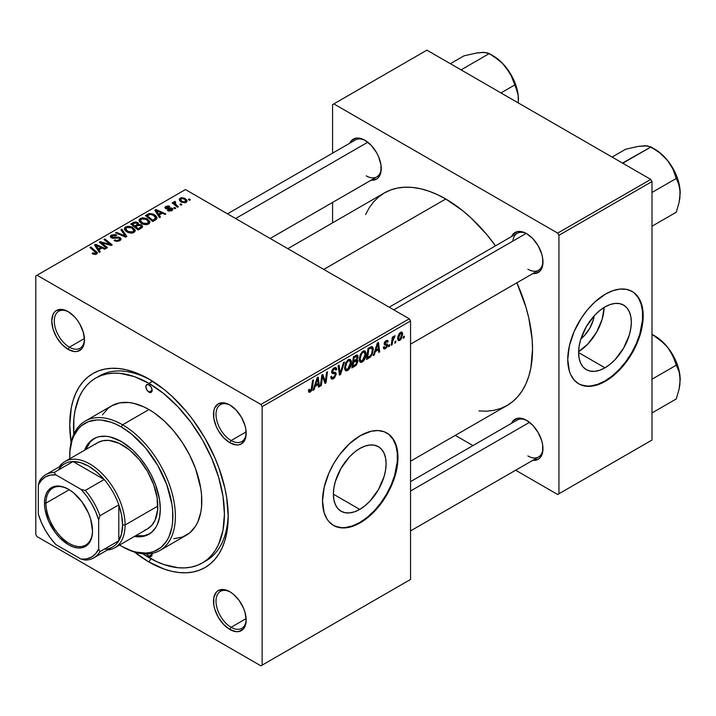 <?xml version="1.0" encoding="UTF-8"?>
<svg xmlns="http://www.w3.org/2000/svg" width="716" height="716" viewBox="0 0 716 716"><rect width="100%" height="100%" fill="white"/><g stroke="black" fill="none" stroke-linecap="round" stroke-linejoin="round"><path stroke-width="1.07" d="M359.745 509.398L333.387 494.174L333.889 487.945L335.392 481.367L341.102 468.201L349.659 456.665L354.599 452.073L359.745 448.52A37.277 21.525 -60 0 1 378.379 446.677A37.277 21.525 -60 0 1 384.098 476.543A37.277 21.525 -60 0 1 359.745 509.398L354.599 511.779L349.659 512.898L345.103 512.719L341.102 511.242L337.827 508.521L335.392 504.664L333.889 499.822L333.387 494.174L359.745 509.398A37.277 21.525 -60 0 1 341.102 511.242A37.277 21.525 -60 0 1 335.392 481.367A37.277 21.525 -60 0 1 359.745 448.52L364.883 446.14L369.832 445.012L374.387 445.2L378.379 446.677L381.664 449.397L384.098 453.255L385.593 458.097L386.103 463.744L385.593 469.973L384.098 476.543L378.379 489.717L369.832 501.254L364.883 505.836L359.745 509.398M333.316 525.302A53.351 30.806 120 0 0 359.745 522.519L360.246 522.814A53.351 30.806 -60 0 1 333.567 525.455A53.351 30.806 -60 0 1 325.395 482.7A53.351 30.806 -60 0 1 360.246 435.686L371.201 431.238L378.03 430.558L384.179 431.757L389.406 434.773L393.523 439.508L397.246 449.388L397.792 461.838L396.351 471.047L393.523 480.57L386.926 494.649L378.03 507.402L371.201 514.616L360.246 522.814L352.89 526.224L345.81 527.826L339.286 527.567L333.567 525.455L328.877 521.561L326.979 518.993L324.142 512.737L322.522 501.03L324.142 487.444L328.877 473.16L333.567 463.843L339.286 455.125L349.292 443.884L360.246 435.686A53.351 30.806 -60 0 1 386.926 433.046A53.351 30.806 -60 0 1 395.098 475.8A53.351 30.806 -60 0 1 360.246 522.814L359.745 522.519A53.351 30.806 120 0 0 394.534 475.737A53.351 30.806 120 0 0 386.667 432.903M230.48 592.096A21.337 12.324 -120 0 0 216.008 601.512A21.337 12.324 -120 0 0 231.098 627.288L229.836 629.471A23.118 13.344 60 0 1 213.493 601.154A23.118 13.344 60 0 1 229.836 591.711L223.58 589.537L218.282 590.566L216.25 592.257L213.807 597.654L213.807 605.011L214.737 609.092L218.282 617.264L223.58 624.415L229.836 629.471L236.092 631.646L238.92 631.53L243.431 628.925L244.944 626.536L246.188 620.029L244.944 612.082L243.431 607.947L238.92 600.133L233.031 593.913L229.836 591.711A23.118 13.344 60 0 1 246.188 620.029A23.118 13.344 60 0 1 229.836 629.471L231.098 627.288A21.337 12.324 60 0 1 217.154 608.484A21.337 12.324 60 0 1 220.43 591.38A21.337 12.324 60 0 1 230.48 592.096M68.763 311.988A21.337 12.324 -120 0 0 54.291 321.403A21.337 12.324 -120 0 0 69.38 347.179L68.118 349.363A23.118 13.344 60 0 1 51.767 321.045A23.118 13.344 60 0 1 68.118 311.603L61.862 309.428L56.555 310.458L54.523 312.149L53.011 314.539L51.767 321.045L53.011 328.984L56.555 337.155L61.862 344.306L68.118 349.363L74.374 351.538L77.203 351.422L81.713 348.817L83.226 346.428L84.47 339.921L83.226 331.973L79.682 323.811L77.203 320.034L74.374 316.651L68.118 311.603A23.118 13.344 60 0 1 84.47 339.921A23.118 13.344 60 0 1 68.118 349.363L69.38 347.179A21.337 12.324 60 0 1 55.436 328.375A21.337 12.324 60 0 1 58.703 311.272A21.337 12.324 60 0 1 68.763 311.988M230.48 405.354A21.337 12.324 -120 0 0 216.008 414.77A21.337 12.324 -120 0 0 231.098 440.546L229.836 442.73A23.118 13.344 60 0 1 213.493 414.412A23.118 13.344 60 0 1 229.836 404.97L223.58 402.795L218.282 403.824L214.737 407.905L213.807 410.912L213.807 418.278L216.25 426.494L218.282 430.522L223.58 437.682L229.836 442.73L236.092 444.905L238.92 444.788L241.399 443.875L244.944 439.794L245.874 436.787L245.874 429.421L244.944 425.349L241.399 417.177L236.092 410.026L229.836 404.97A23.118 13.344 60 0 1 246.188 433.287A23.118 13.344 60 0 1 229.836 442.73L231.098 440.546A21.337 12.324 60 0 1 217.154 421.742A21.337 12.324 60 0 1 220.43 404.638A21.337 12.324 60 0 1 230.48 405.354M84.425 338.498L69.38 347.179L84.425 338.498M246.143 618.606L231.098 627.288L246.143 618.606M246.143 431.864L231.098 440.546L246.143 431.864M389.209 307.2L517.212 233.3A21.337 12.324 60 0 1 527.262 234.016A21.337 12.324 -120 0 0 512.889 241.077M511.501 236.593A23.118 13.344 60 0 1 526.618 233.631L523.432 232.145L517.534 231.563L513.023 234.168L511.501 236.593M349.784 143.218A23.118 13.344 60 0 1 364.9 140.255L358.644 138.081L355.816 138.197L351.305 140.801L349.784 143.218M511.501 423.326A23.118 13.344 60 0 1 526.618 420.364L520.362 418.189L517.534 418.305L513.023 420.91L511.501 423.326M95.631 378.129A106.702 61.603 60 0 1 148.982 383.409L152.669 381.279L148.982 383.409L134.259 376.589L120.109 373.367L113.414 373.161L107.06 373.895L101.108 375.551L95.622 378.129L90.655 381.592L86.242 385.915L82.438 391.043L79.27 396.95L74.974 410.814L73.891 418.645L73.784 434.254A106.702 61.603 60 0 1 95.631 378.129L99.399 375.945A106.702 61.603 60 0 1 150.888 380.187A106.702 61.603 -120 0 0 97.546 377.09M148.982 562.015A112.045 64.691 60 0 1 134.429 552.063L148.982 562.015L164.438 569.184L171.974 571.359L179.295 572.558L186.33 572.782L192.998 572.012L199.236 570.267L205 567.564L210.218 563.931L214.854 559.393L218.845 553.996L222.175 547.803L224.797 540.866L226.686 533.241L228.207 516.272L226.686 497.548L224.797 487.748L218.845 467.754L214.854 457.739L205 438.192L192.998 419.88L186.33 411.414L171.974 396.27L164.438 389.737L148.982 379.05L133.525 371.89L125.98 369.716L118.659 368.516L111.633 368.293L104.966 369.062L98.719 370.798L92.955 373.501L87.737 377.144L83.11 381.682L79.109 387.07L75.789 393.272L73.166 400.208L71.278 407.825L69.756 424.794L71.099 442.381A112.045 64.691 60 0 1 148.982 379.05L148.982 379.05A112.045 64.691 60 0 1 228.207 516.272A112.045 64.691 60 0 1 148.982 562.015L150.879 558.731L148.982 562.015M287.841 248.667L384.403 192.917A122.713 70.848 -120 0 1 445.764 198.994L462.688 210.692L470.949 217.852L486.665 234.445L495.508 245.821A122.713 70.848 -120 0 0 445.764 198.994L323.775 269.422L445.764 198.994L437.252 194.564L428.83 191.145L420.569 188.764L412.55 187.449L404.853 187.216L397.55 188.048L390.712 189.955L384.403 192.917L378.683 196.9L373.609 201.876L369.232 207.774L365.599 214.567M478.968 410.93L486.665 411.172L493.968 410.331L500.806 408.424L507.116 405.462A122.713 70.848 -120 0 0 516.854 282.784L525.929 307.128L528.793 318.047L532.113 339.223L532.534 349.292L530.86 367.872L528.793 376.213L525.929 383.821L522.286 390.605L517.91 396.512L512.835 401.479L507.116 405.462L410.545 461.211M410.545 481.617L517.212 420.032A21.337 12.324 60 0 1 527.262 420.748M227.491 213.824L355.485 139.924A21.337 12.324 60 0 1 365.545 140.64M594.217 315.801A23.619 13.64 -60 0 1 580.9 338.856L584.193 335.822L589.608 328.519L593.233 320.168L594.217 315.801M578.618 351.645A37.277 21.525 120 0 0 604.152 307.433L602.156 319.282L596.437 332.457L587.89 343.993L578.618 351.645M604.966 367.818L578.609 352.603L579.11 346.365L580.613 339.796L586.323 326.621L594.88 315.085L599.82 310.502L604.966 306.94A37.277 21.525 -60 0 1 623.6 305.097A37.277 21.525 -60 0 1 629.319 334.972A37.277 21.525 -60 0 1 604.966 367.818L599.82 370.199L594.88 371.327L590.324 371.139L586.323 369.662L583.048 366.941L580.613 363.084L579.11 358.242L578.609 352.594L604.966 367.818A37.277 21.525 -60 0 1 586.323 369.662A37.277 21.525 -60 0 1 580.613 339.796A37.277 21.525 -60 0 1 604.966 306.94L610.104 304.56L615.053 303.441L619.608 303.62L623.6 305.097L626.885 307.817L629.319 311.675L630.814 316.517L631.324 322.164L630.814 328.393L629.319 334.972L623.6 348.137L615.053 359.674L610.104 364.265L604.966 367.818M578.546 383.731A53.351 30.806 120 0 0 604.966 380.948L605.467 381.234A53.351 30.806 -60 0 1 578.797 383.874A53.351 30.806 -60 0 1 570.616 341.12A53.351 30.806 -60 0 1 605.467 294.106L612.824 290.696L619.904 289.085L626.428 289.345L632.147 291.466L634.636 293.202L638.744 297.928L642.467 307.808L643.013 320.267L641.572 329.476L638.744 338.999L632.147 353.069L626.428 361.795L616.422 373.036L609.164 378.889L601.771 383.158L591.031 386.255L584.507 385.996L578.788 383.874L574.098 379.981L570.616 374.468L569.363 371.156L567.743 359.45L569.363 345.873L574.098 331.58L581.535 317.815L587.684 309.518L594.513 302.304L605.467 294.106A53.351 30.806 -60 0 1 632.147 291.466A53.351 30.806 -60 0 1 640.319 334.22A53.351 30.806 -60 0 1 605.467 381.234L604.966 380.948A53.351 30.806 120 0 0 639.755 334.157A53.351 30.806 120 0 0 631.888 291.322M35.8 275.955L35.8 534.431L35.8 275.955L185.444 189.561L409.292 318.79L260.901 404.468L37.062 275.23L260.901 404.468L262.154 406.643L262.154 665.119L410.545 579.441L410.545 320.974L262.154 406.643L262.154 665.119L260.901 665.844L37.062 536.606L35.8 534.431L37.062 536.606L260.901 665.844L410.545 579.441L260.901 665.844L410.545 579.441L410.545 320.974L409.292 318.79L410.545 320.974L262.154 406.643L260.901 404.468L409.292 318.79L185.444 189.561L35.8 275.955M366.082 353.946L364.596 359.477L363.11 361.41L361.24 362.43L359.951 361.956L359.262 360.166L360.264 354.545L363.388 350.992L364.927 350.938L365.93 352.433L366.082 353.946L365.008 350.983L363.039 351.171L360.425 354.214L359.217 359.414L360.354 362.278L362.242 362.063L359.28 360.354L362.242 362.063C364.811 359.871 366.091 357.159 366.082 353.946L365.07 353.364L366.082 353.946M375.345 351.592L374.262 354.984L373.278 355.557L377.359 343.036L378.478 342.391L379.686 351.86L378.764 352.388L378.469 349.784L375.345 351.592L378.469 349.784L378.764 352.388L379.686 351.86L378.478 342.391L377.359 343.036L373.278 355.557L374.262 354.984L373.591 354.599L374.262 354.984L375.345 351.592L374.692 351.216L375.345 351.592M310.261 392.073L308.685 392.01L308.542 389.898L309.455 389.236L309.93 390.99L311.075 390.032L312.579 380.438L313.501 379.901L311.809 390.283L310.261 392.073L312.418 387.983L313.501 379.901L312.579 380.438L311.523 388.242L310.314 390.846L309.375 390.166L309.455 389.236L308.542 389.898L308.945 392.279L310.261 392.073L308.462 391.034L310.261 392.073M336.243 374.083L334.524 377.887L332.904 378.961L331.383 378.961L330.756 376.804L331.669 376.151L331.964 377.592L333.065 377.672L335.294 375.103L335.025 373.913L331.812 372.866L331.83 370.807L333.182 368.561L335.133 367.469L336.52 368.284L336.699 369.546L335.786 370.181L335.509 369.035L334.426 368.91L332.582 371.228L332.922 372.096L335.679 372.463L336.243 374.083L335.625 372.436L332.922 372.096L332.582 371.389L334.103 369.071L335.339 368.892L335.786 370.181L336.699 369.546L335.947 367.585L334.13 367.863L331.669 371.98L332.698 373.609L335.088 373.958L335.321 374.71L333.54 377.448L331.902 377.511L331.669 376.151L330.756 376.804L331.481 379.024L333.477 378.666L330.756 377.099L333.477 378.666L336.243 374.083L331.696 371.461L336.243 374.083M344.468 362.028L340.619 374.414L339.456 375.086L338.104 365.697L339.026 365.169L340.181 373.215L343.483 362.591L344.468 362.028L343.483 362.591L340.181 373.215L339.026 365.169L338.104 365.697L339.456 375.086L340.619 374.414L339.241 373.618L340.619 374.414L344.468 362.028M351.449 362.394L349.963 367.926L348.477 369.859L346.607 370.879L345.318 370.405L344.629 368.615L345.631 362.994L348.755 359.441L350.294 359.387L351.296 360.882L351.449 362.394L350.375 359.432L348.406 359.62L345.792 362.663L344.584 367.863L345.721 370.727L347.609 370.512L344.647 368.803L347.609 370.512C350.178 368.319 351.458 365.608 351.449 362.394L350.437 361.813L351.449 362.394M404.361 336.162L404.146 337.737L403.233 338.265L403.421 336.699L404.361 336.162L403.421 336.699L403.233 338.265L404.146 337.737L403.35 337.281L404.146 337.737L404.361 336.162M357.964 361.24L356.434 365.035L351.905 367.899L353.391 356.872L356.568 355.118L357.803 355.405L358.009 357.427L356.863 359.817L357.696 360.157L357.964 361.24L356.863 359.817L358.072 356.64L356.863 355.038L353.391 356.872L351.905 367.899L355.431 365.867L354.402 365.267L355.431 365.867L357.964 361.24L355.646 359.906L357.964 361.24M315.103 386.371L314.02 389.772L313.026 390.345L317.116 377.815L318.235 377.171L319.443 386.64L318.522 387.168L318.226 384.573L315.103 386.371L318.226 384.573L318.522 387.168L319.443 386.64L318.235 377.171L317.116 377.815L313.026 390.345L314.02 389.772L313.34 389.379L314.02 389.772L315.103 386.371L314.449 385.996L315.103 386.371M322.218 378.836L321.278 385.584L320.347 386.112L321.851 375.086L322.818 374.522L325.332 381.7L326.559 372.365L327.489 371.828L326.004 382.854L325.037 383.409L322.495 376.267L322.218 378.836L322.495 376.267L325.037 383.409L326.004 382.854L327.489 371.828L326.559 372.365L325.332 381.7L322.818 374.522L321.851 375.086L320.347 386.112L321.278 385.584L320.482 385.127L321.278 385.584L322.218 378.836L321.403 378.37L322.218 378.836M386.014 341.604L387.231 342.355L388.144 341.693L386.201 340.574L388.144 341.693L387.616 340.404L386.058 340.655L384.143 343.868L384.59 344.951L385.7 345.112L384.17 344.226L386.765 345.837L385.566 347.672L384.644 347.797L384.25 346.58L383.337 347.242L383.91 348.88L385.521 348.62L383.337 347.358L385.521 348.62L384.268 348.996L383.463 348.298L383.337 347.242L384.25 346.58L384.886 347.869L386.676 346.383L386.577 345.309L384.608 344.951L384.143 344.047L384.698 342.006L386.264 340.548L387.687 340.449L388.144 341.693L387.231 342.355L386.909 341.487L386.014 341.604L385.101 343.599L387.428 344.324L387.508 346.222L385.521 348.62L387.687 345.228L387.222 344.154L385.145 343.716L386.014 341.604L386.882 341.478L385.772 340.834M370.557 356.89L366.538 359.45L368.024 348.423L371.837 346.598L372.884 347.358L373.278 349.247L372.257 354.268L370.557 356.89L373.278 349.551L372.347 346.759L371.335 346.642L368.024 348.423L366.538 359.45L369.143 357.946L368.114 357.356L369.143 357.946L370.557 356.89L369.68 356.38L370.557 356.89M402.661 334.157L401.085 339.187L399.573 340.494L398.168 340.422L397.774 337.003L399.206 333.504L401.452 332.009L402.41 332.671L402.661 334.157L401.945 332.143L400.53 332.305L397.631 338.686L398.338 340.539L399.805 340.369L397.649 339.124L399.805 340.369L402.661 334.157L401.56 333.522L402.661 334.157M395.903 341.049L395.688 342.624L394.776 343.152L394.964 341.586L395.903 341.049L394.964 341.586L394.776 343.152L395.688 342.624L394.892 342.159L395.688 342.624L395.903 341.049M392.628 341.434L392.162 344.656L391.231 345.193L392.314 337.173L393.245 336.636L393.012 338.301L393.988 336.269L395.116 335.697L393.272 338.596L392.628 341.434L395.116 335.697L393.012 338.301L393.245 336.636L392.314 337.173L391.231 345.193L392.162 344.656L391.366 344.199L392.162 344.656L392.628 341.434L391.804 340.959L392.628 341.434M389.728 344.611L389.513 346.186L388.6 346.714L388.788 345.148L389.728 344.611L388.788 345.148L388.6 346.714L389.513 346.186L388.716 345.73L389.513 346.186L389.728 344.611M175.733 208.24L174.686 207.389L173.746 207.926L174.82 208.768L175.733 208.24L174.686 207.389L173.746 207.926L174.82 208.768L175.733 208.24M181.9 204.669L180.862 203.827L179.922 204.364L180.987 205.197L181.9 204.669L180.862 203.827L179.922 204.364L180.987 205.197L181.9 204.669M148.57 224.045L149.742 222.792L149.716 221.36L146.565 218.496L142.484 217.736L139.226 219.418L139.173 221.065L140.766 222.962L143.254 224.269L146.001 224.708L148.57 224.045L149.868 222.13L147.299 218.881L140.336 218.371L139.056 220.653L141.741 223.598L148.57 224.045M160.482 217.037L159.167 215.033L162.29 213.225L164.984 214.442L165.906 213.914L155.9 209.519L154.781 210.173L159.489 217.61L160.482 217.037L159.167 215.033L162.29 213.225L164.984 214.442L165.906 213.914L155.9 209.519L154.781 210.173L159.489 217.61L160.482 217.037M138.564 224.484L137.633 222.542L137.633 225.612L137.633 222.542L134.42 222.094L134.42 223.115L134.42 222.094L133.06 222.712L133.06 223.902L133.06 222.712L130.804 224.01L138.116 229.952L142.439 227.214L141.911 225.2L138.564 224.484L138.215 222.953L136.147 222.005L134.232 222.148L130.804 224.01L138.116 229.952L141.643 227.912L142.645 226.551L141.437 224.869L138.564 224.484L138.743 223.911M126.839 236.468L121.881 229.165L120.897 229.729L125.139 235.994L116.439 232.297L115.518 232.834L125.667 237.139L126.839 236.468L121.881 229.165L120.897 229.729L125.139 235.994L116.439 232.297L115.518 232.834L125.667 237.139L126.839 236.468M92.847 253.974L95.729 254.422L96.991 253.777L97.367 252.712L90.914 247.038L89.992 247.575L96.051 252.802L95.156 253.616L92.928 252.873L92.131 253.464L96.588 254.064L97.412 252.972L90.914 247.038L89.992 247.575L95.165 251.781L95.622 253.428L92.928 252.873L92.131 253.464L92.847 253.974M107.489 247.638L101.26 242.617L111.248 245.463L112.215 244.908L104.903 238.965L103.972 239.502L110.219 244.523L100.231 241.659L99.264 242.214L106.568 248.166L107.489 247.638L101.26 242.617L111.248 245.463L112.215 244.908L104.903 238.965L103.972 239.502L110.219 244.523L100.231 241.659L99.264 242.214L106.568 248.166L107.489 247.638M100.231 251.826L98.915 249.812L102.039 248.005L104.733 249.222L105.655 248.694L95.649 244.308L94.53 244.953L99.247 252.399L100.231 251.826L98.915 249.812L102.039 248.005L104.733 249.222L105.655 248.694L95.649 244.308L94.53 244.953L99.247 252.399L100.231 251.826M112.161 237.273L112.43 235.671L115.92 235.743L116.556 235.054L111.428 235.063L111.428 237.9L111.428 235.063L110.264 236.495L111.302 237.837L119.151 238.142L119.724 238.938L118.838 241.104L118.838 240.021L116.439 240.531L116.439 241.364L116.439 240.531L115.186 240.084L115.186 241.032L114.909 239.914L114.909 240.916L114.909 239.914L114.104 240.504L119.805 240.657L120.843 239.762L120.816 238.276L119.089 237.166L111.911 237.103L111.741 236.271L112.779 235.501L115.92 235.743L116.744 235.17L115.374 234.58L111.428 235.063L110.371 236.047L110.524 237.202L112.663 238.312L118.937 238.034L119.706 239.108L118.596 240.155L116.771 240.567L114.909 239.914L114.104 240.504L116.914 241.408L119.805 240.657L121.067 239.028L119.984 237.569L113.289 237.533L111.651 236.602L111.651 238.007M133.937 232.494L135.109 231.241L135.082 229.809L131.932 226.945L127.851 226.184L124.593 227.867L124.539 229.514L126.132 231.411L128.62 232.718L131.842 233.121L133.937 232.494L135.234 230.579L132.666 227.33L125.703 226.82L124.423 229.102L127.108 232.047L133.937 232.494M171.321 208.857L171.097 210.951L171.097 210.119L168.188 209.949L168.188 210.934L168.188 209.949L167.383 210.549L168.815 211.122L172.234 210.361L172.887 209.475L172.52 208.544L170.99 207.909L166.434 208.016L166.649 206.888L168.985 206.987L169.781 206.387L168.314 205.922L165.763 206.468L164.895 207.712L166.658 208.983L171.509 208.991L170.73 210.289L168.188 209.949L167.499 210.611L171.858 210.602L172.896 209.323L172.162 208.284L166.434 208.016L166.515 206.96L168.985 206.987L169.781 206.387L165.763 206.468L164.886 207.586L165.665 208.625L171.321 208.857L171.706 210.692M155.354 220L156.84 218.631L156.849 217.261L155.641 215.561L153.143 214.039L149.572 213.547L145.438 215.561L152.75 221.504L156.562 219.06L156.983 217.986L154.298 214.603L148.865 213.708L145.438 215.561L152.75 221.504L155.354 220M186.142 202.359L187.019 201.393L186.966 200.301L184.531 198.162L181.372 197.706L179.286 199.093L179.707 200.757L181.067 201.939L185.032 202.771L187.1 200.936L185.041 198.43L180.226 198.117L179.206 199.504L181.408 202.145L186.142 202.359M174.194 201.599L174.194 204.597L174.194 201.599L174.149 204.561L174.149 203.29L173.057 202.386L173.057 203.675L173.057 202.386L172.126 202.923L177.452 207.246L178.374 206.709L175.008 203.702L174.731 202.628L175.689 202.163L175.044 201.375L173.854 201.984L174.149 203.29L173.057 202.386L172.126 202.923L177.452 207.246L178.374 206.709L176.279 204.964L175.017 202.315L175.689 202.163L175.044 201.375L173.809 202.279M190.367 199.791L189.319 198.941L188.38 199.478L189.454 200.319L190.367 199.791L189.319 198.941L188.38 199.478L189.454 200.319L190.367 199.791M332.582 104.608L332.582 153.152L332.582 104.608L426.897 50.156L650.737 179.394L557.683 233.121L333.835 103.883L557.683 233.121L558.936 235.295L558.936 493.772L651.999 440.045L651.999 181.569L558.936 235.295L558.936 493.772L557.683 494.496L515.645 470.224L557.683 494.496L651.999 440.045L557.683 494.496L651.999 440.045L651.999 181.569L650.737 179.394L651.999 181.569L558.936 235.295L557.683 233.121L650.737 179.394L426.897 50.156L332.582 104.608M332.582 202.44L332.582 222.837L332.582 202.44M472.963 445.585L455.295 435.382L472.963 445.585M532.847 460.298L538.181 459.269L540.213 457.578L542.656 452.181L542.656 444.815L541.726 440.743L538.181 432.571L532.874 425.42L526.618 420.364A23.118 13.344 60 0 1 542.97 448.681A23.118 13.344 60 0 1 532.847 460.298M371.121 180.19L376.464 179.161L378.495 177.47L380.93 172.073L380.93 164.707L378.495 156.5L376.464 152.463L371.156 145.312L364.9 140.255A23.118 13.344 60 0 1 381.252 168.573A23.118 13.344 60 0 1 371.121 180.19M532.847 273.557L535.702 273.449L540.213 270.845L542.656 265.448L542.656 258.082L541.726 254.001L538.181 245.83L532.874 238.679L526.618 233.631A23.118 13.344 60 0 1 542.97 261.94A23.118 13.344 60 0 1 532.847 273.557M581.034 384.877L587.183 386.067L590.53 385.96L597.609 384.358L604.966 380.948L612.323 375.855L619.403 369.295L625.927 361.499L631.646 352.782L636.336 343.474L639.818 333.925L642.512 319.971L642.512 311.433L641.071 303.888L638.233 297.632L634.125 292.907M542.952 261.197A21.337 12.324 60 0 1 538.548 270.263A21.337 12.324 60 0 1 527.88 269.207A21.337 12.324 -120 0 0 542.952 261.197M366.153 175.832A21.337 12.324 -120 0 0 381.234 167.83A21.337 12.324 60 0 1 376.831 176.897L270.174 238.473M542.952 447.939A21.337 12.324 60 0 1 538.548 457.005A21.337 12.324 60 0 1 527.88 455.94A21.337 12.324 -120 0 0 542.952 447.939M228.18 514.061A106.702 61.603 60 0 1 206.101 560.771A106.702 61.603 60 0 1 204.185 561.8A106.702 61.603 -120 0 0 228.18 514.061M246.179 432.536A21.337 12.324 60 0 1 241.766 441.602A21.337 12.324 60 0 1 231.098 440.546A21.337 12.324 -120 0 0 246.179 432.545M246.179 619.277A21.337 12.324 60 0 1 241.766 628.344A21.337 12.324 60 0 1 231.098 627.288A21.337 12.324 -120 0 0 246.179 619.277M84.452 339.169A21.337 12.324 60 0 1 80.049 348.236A21.337 12.324 60 0 1 69.38 347.179A21.337 12.324 -120 0 0 84.452 339.169M335.813 526.448L341.962 527.647L345.309 527.54L352.388 525.929L359.745 522.519L367.102 517.435L374.182 510.866L380.706 503.08L386.416 494.362L391.115 485.054L394.597 475.505L397.291 461.552L397.291 453.013L395.85 445.468L393.012 439.212L388.904 434.487M100.231 243.001L100.231 241.659L100.231 243.001M104.751 243.7L104.751 242.885L104.751 243.7M108.026 244.586L108.026 243.798L108.026 244.586M110.219 245.185L110.219 244.523L110.219 245.185M104.903 240.263L104.903 238.965L104.903 240.263M101.26 243.843L101.26 242.617L101.26 243.843M103.059 245.311L103.059 243.986L103.059 245.311M95.649 246.716L95.649 244.308L95.649 246.716M98.915 251.88L98.915 249.812L98.915 251.88M98.387 248.926L96.991 246.716L96.991 248.846L96.991 246.716L95.926 245.257L95.926 247.154L95.926 245.257L100.884 247.485L100.884 248.676L100.884 247.485L98.387 248.926L98.387 251.048L98.387 248.926L95.926 245.257L100.884 247.485L98.387 248.926M92.928 254.028L92.928 252.873L92.928 254.028M93.617 254.332L93.617 253.366L93.617 254.332M95.622 254.449L95.622 253.428L95.622 254.449M96.051 254.314L96.051 252.846L95.622 253.428M90.914 248.327L90.914 247.038L90.914 248.327M96.284 254.225L96.284 251.397L96.284 254.225M113.289 238.374L113.289 237.533L113.289 238.374M115.786 238.124L115.786 237.148L115.786 238.124M119.984 240.549L119.984 237.569L119.984 240.549M116.439 233.228L116.439 232.297L116.439 233.228M122.534 235.806L122.534 234.839L122.534 235.806M125.139 236.915L125.139 235.994L125.139 236.915M121.881 231.205L121.881 229.165L121.881 231.205M125.703 231.062L125.703 226.82L125.703 231.062M132.666 228.502L132.666 227.33L132.666 228.502M125.819 229.075L126.965 227.303L129.945 227.115L132.308 228.225L133.65 229.729L132.979 232.906L132.979 231.868L130.097 232.261L126.884 230.722L125.819 229.075L126.705 227.437L131.654 227.804L133.856 230.516L132.979 231.868L128.066 231.536L128.066 232.512L128.066 231.536L125.819 229.075L125.819 231.161L125.801 228.807L125.801 231.143M141.437 228.037L141.437 224.869L141.437 228.037M134.868 226.023L132.585 224.171L132.585 225.459L132.585 224.171L134.152 223.267L136.756 223.088L137.481 225.701L137.481 224.09L136.353 225.164L136.353 226.354L136.353 225.164L134.868 226.023L134.868 227.312L134.868 226.023L132.585 224.171L135.208 222.801L137.069 223.303L137.338 224.403L134.868 226.023M137.481 225.701L137.481 224.09M138.188 228.726L135.718 226.712L135.718 228.001L135.718 226.712L137.66 225.594L140.497 225.388L141.249 226.381L140.757 228.422L140.757 227.187L139.906 227.733L139.906 228.923L139.906 227.733L138.188 228.726L138.188 229.908L138.188 228.726L135.718 226.712L138.823 225.101L140.667 225.486L141.097 226.811L138.188 228.726M165.763 208.678L165.763 206.468L165.763 208.678M166.434 208.016L166.515 206.96M167.043 209.027L167.043 208.267L167.043 209.027M168.367 208.92L168.367 208.159L168.367 208.92M170.542 208.642L170.542 207.882L170.542 208.642M172.162 210.415L172.162 208.284L172.162 210.415M155.9 211.936L155.9 209.519L155.9 211.936M159.167 217.091L159.167 215.033L159.167 217.091M158.639 214.147L157.243 211.936L157.243 214.057L157.243 211.936L156.169 210.477L156.169 212.375L156.169 210.477L161.127 212.706L161.127 213.896L161.127 212.706L158.639 214.147L158.639 216.259L158.639 214.147L156.169 210.477L161.127 212.706L158.639 214.147M147.63 215.48L147.63 214.299L147.63 215.48M148.865 214.773L148.865 213.708L148.865 214.773M154.298 215.758L154.298 214.603L154.298 215.758M152.821 220.277L147.219 215.722L147.219 217.011L147.219 215.722L149.85 214.37L153.331 215.104L155.596 217.798L154.003 219.597L154.003 220.788L154.003 219.597L152.821 220.277L152.821 221.459L152.821 220.277L147.219 215.722L150.521 214.281L154.164 215.659L155.524 218.219L152.821 220.277M140.336 222.622L140.336 218.371L140.336 222.622M147.299 220.054L147.299 218.881L147.299 220.054M140.452 220.626L141.598 218.854L144.578 218.666L146.941 219.776L148.284 221.28L147.612 224.457L147.612 223.419L144.73 223.813L141.517 222.273L140.452 220.626L141.338 218.989L146.288 219.356L148.489 222.067L147.612 223.419L142.699 223.097L142.699 224.063L142.699 223.097L140.452 220.626L140.452 222.712L140.434 220.358L140.434 222.703M180.226 201.303L180.226 198.117L180.226 201.303M185.041 199.63L185.041 198.43L185.041 199.63M182.231 201.563L180.414 199.469L180.987 198.601L184.119 198.959L185.874 201.071L185.346 202.7L185.346 201.894L182.231 201.563L182.231 202.53L182.231 201.563L180.468 199.764L181.551 198.395L184.119 198.959L185.847 200.838L184.576 202.136L182.231 201.563M180.862 205.098L180.862 203.827L180.862 205.098M175.044 202.297L175.044 201.375L175.044 202.297M174.695 205L175.017 202.315M176.279 206.298L176.279 204.964L176.279 206.298M174.686 208.66L174.686 207.389L174.686 208.66M189.319 200.212L189.319 198.941L189.319 200.212M357.517 355.136L356.863 355.038M355.942 355.405L358.072 356.64L355.942 355.405M356.219 359.45L356.863 359.817L356.219 359.45M357.454 359.933L356.863 359.817M355.539 355.637L356.837 356.389L354.143 357.633L353.677 361.061L354.143 357.633L353.346 357.168L354.143 357.633L355.709 356.72L354.68 356.129L357.159 357.212L356.658 358.922L353.677 361.061L352.89 360.604L353.677 361.061L355.942 359.683L357.042 358.054L356.854 356.398L357.159 357.212M353.006 366.073L353.507 362.35L352.711 361.893L353.507 362.35L355.44 361.231L354.411 360.64L355.44 361.231L356.738 360.873L357.042 361.741L355.619 364.507L353.006 366.073L352.209 365.616L353.006 366.073L356.264 363.871L356.801 360.918L353.507 362.35L353.006 366.073M345.497 367.38L346.508 363.03L345.81 362.627L346.508 363.03L348.37 360.828L347.475 360.309L349.748 360.712L350.527 362.806L347.672 369.286L346.284 369.393L345.497 367.38L344.62 366.878L346.535 369.501L348.96 368.015L350.491 363.63L349.712 360.685L348.37 360.828L346.893 362.368L345.497 367.38M338.731 370.065L339.876 370.727L338.731 370.065M339.098 372.58L340.181 373.215L339.098 372.58M330.756 376.849L331.902 377.511L330.756 376.849M330.756 376.929L331.902 377.511M331.669 371.971L335.088 373.958M334.9 373.85L331.669 371.989M331.705 372.499L333.799 373.707L331.705 372.499M332.036 373.224L332.698 373.609L332.036 373.224M334.148 367.854L336.699 369.322L334.148 367.854M333.96 367.97L336.699 369.546L333.96 367.97M333.2 368.552L334.103 369.071L333.2 368.552M331.794 370.933L332.582 371.389L331.794 370.933M332.922 372.096L332.582 371.389M331.705 371.398L332.779 372.016M308.703 389.781L309.375 390.166L308.703 389.781M310.314 390.846L309.375 390.166M311.621 387.526L312.418 387.983L311.621 387.526M318.387 386.031L319.443 386.64L318.387 386.031M317.197 383.973L318.226 384.573L317.197 383.973M315.604 384.895L316.821 381.18L316.141 380.787L316.821 381.18L317.546 378.683L316.946 378.334L317.546 378.683L318.092 383.454L315.604 384.895L314.933 384.51L315.604 384.895L318.092 383.454L317.546 378.683L315.604 384.895M322.665 376.885L324.017 377.663L322.665 376.885M323.399 379.131L324.867 379.981L323.399 379.131M324.106 380.993L325.332 381.7L324.106 380.993M324.491 381.977L326.004 382.854L324.491 381.977M321.752 375.828L322.495 376.267L321.752 375.828M385.7 345.112L386.577 345.309M384.331 342.758L385.056 343.17L384.331 342.758M384.215 343.179L385.145 343.716L384.215 343.179M385.897 343.94L385.145 343.716M385.262 343.832L384.206 343.224M378.639 351.252L379.686 351.86L378.639 351.252M377.439 349.193L378.469 349.784L377.439 349.193M375.846 350.115L377.064 346.392L376.392 346.007L377.064 346.392L377.797 343.895L377.198 343.546L377.797 343.895L378.343 348.674L375.846 350.115L375.175 349.73L375.846 350.115L378.343 348.674L377.797 343.895L375.846 350.115M372.284 348.978L373.278 349.551L372.284 348.978M371.264 347.913L368.776 349.184L367.639 357.624L370.566 355.575L371.774 353.373L372.32 349.238L371.264 347.913L372.365 350.017C372.418 352.979 371.237 355.288 368.812 356.953L367.639 357.624L366.843 357.168L367.639 357.624L368.776 349.184L367.979 348.719L368.776 349.184L370.109 348.415L369.08 347.815L370.109 348.415L371.264 347.913L370.082 347.233L371.729 348.003L370.244 347.144M360.13 358.931L361.141 354.581L360.443 354.178L361.141 354.581L363.003 352.379L362.108 351.86L364.381 352.263L365.16 354.357L362.305 360.837L360.918 360.945L360.13 358.931L359.253 358.43L361.168 361.052L363.594 359.566L365.124 355.181L364.346 352.236L363.003 352.379L361.526 353.919L360.13 358.931M400.486 333.244L399.08 335.178L398.543 338.22L399.224 339.59L400.727 338.471L401.721 335.276L401.202 333.155L400.486 333.244L401.748 334.685L399.814 339.447L397.693 337.549L398.543 338.041L400.486 333.244L399.788 332.842L401.264 333.191L400.155 332.546M399.814 339.447L397.631 338.713M392.225 337.845L393.012 338.301L392.225 337.845M393.818 336.52L394.749 337.057L393.818 336.52M393.684 336.744L394.292 337.093L393.684 336.744M148.982 392.126A4.448 2.569 60 0 1 146.073 388.206A4.448 2.569 60 0 1 146.753 384.644A4.448 2.569 60 0 1 148.982 384.859L151.201 387.213L152.123 390.31L148.982 392.126L146.753 389.772L145.831 386.676L146.753 384.644L148.982 384.859A4.448 2.569 60 0 1 151.881 388.779A4.448 2.569 60 0 1 151.201 392.341L148.982 392.126L152.123 390.31L151.201 392.341A4.448 2.569 60 0 1 148.982 392.126M151.881 552.868L152.123 554.399L148.982 556.207A4.448 2.569 60 0 1 146.816 553.96M94.387 438.416A55.132 31.826 -120 0 0 85.839 449.487L90.153 442.058L95.004 438.04M84.586 450.212A55.132 31.826 60 0 1 93.751 438.765A55.132 31.826 60 0 1 121.317 441.495L132.63 449.961L139.692 457.417L146.046 465.991L151.452 475.352L155.694 485.135L159.552 499.804L160.294 509.013L159.552 517.364L157.332 524.533L155.694 527.576L151.452 532.462L146.046 535.586L139.692 536.821L134.384 536.463A55.132 31.826 60 0 0 148.874 534.252L148.874 534.252A55.132 31.826 60 0 0 157.332 490.075A55.132 31.826 60 0 0 121.317 441.495L109.996 436.894L106.398 436.304L99.658 436.572L96.579 437.431L91.183 440.555L86.931 445.442L84.586 450.212M69.756 456.02A74.697 43.121 60 0 1 85.222 421.098A74.697 43.121 60 0 1 122.57 424.794L121.317 426.969A72.916 42.101 60 0 1 172.869 516.272A72.916 42.101 60 0 1 121.317 546.048L122.57 546.773A74.697 43.121 -120 0 0 175.384 516.272A74.697 43.121 -120 0 0 122.57 424.794A74.697 43.121 60 0 1 171.366 490.612A74.697 43.121 60 0 1 159.919 550.47A74.697 43.121 60 0 1 122.57 546.773L131.368 550.711L136.282 552.125L145.617 553.047L149.957 552.546L154.021 551.418L161.172 547.293L166.783 540.831L168.949 536.794L171.885 527.316L172.628 521.964L172.628 510.293L171.885 504.091L166.783 484.696L157.771 465.463L145.617 448.037L131.368 433.923L121.317 426.969L116.261 424.337L111.257 422.306L101.582 420.113L97.009 419.97L88.605 421.599L81.454 425.725L78.447 428.678L73.676 436.223L71.976 440.743L69.998 451.053L69.783 458.759A72.916 42.101 60 0 1 69.756 456.745A72.916 42.101 60 0 1 121.317 426.969L122.57 424.794L148.982 409.552L122.57 424.794A74.697 43.121 -120 0 0 69.756 455.286L69.756 456.745M159.919 550.47L186.33 535.219A74.697 43.121 -120 0 0 197.777 475.37A74.697 43.121 -120 0 0 148.982 409.552L154.155 412.828L164.313 421.026L173.881 431.122L182.482 442.739L189.812 455.421L195.558 468.676L200.784 488.545L201.545 494.908L201.545 506.856L200.784 512.343L197.777 522.045L195.558 526.179L189.812 532.802L182.482 537.027L173.881 538.701M148.982 383.409A106.702 61.603 60 0 1 218.684 477.438A106.702 61.603 60 0 1 202.333 562.946A106.702 61.603 60 0 1 148.982 557.666A106.702 61.603 60 0 1 142.797 553.799L156.374 561.514L163.696 564.485L177.854 567.698L184.549 567.913L190.895 567.179L196.846 565.524L202.333 562.946L207.309 559.482L211.712 555.16L215.525 550.022L218.684 544.124L222.98 530.261L224.43 514.097L222.98 496.26L218.684 477.438L211.712 458.356L202.333 439.731L190.895 422.297L177.854 406.715L163.696 393.585L148.982 383.409M95.353 444.278L97.671 442.658A49.798 28.747 60 0 1 122.57 445.128A49.798 28.747 60 0 1 155.104 489.001A49.798 28.747 60 0 1 147.469 528.909L144.909 530.108M152.016 553.414A4.448 2.569 60 0 1 151.201 556.43A4.448 2.569 60 0 1 148.982 556.207L152.123 554.399L151.595 556.108L150.181 556.627L148.364 555.786L146.753 553.862M102.397 414.895L108.152 408.272L111.633 405.847L119.635 402.884L128.764 402.517L133.65 403.323L143.8 406.849L148.982 409.552A74.697 43.121 -120 0 0 111.633 405.847L85.222 421.098M119.581 545.01L121.317 546.048A72.916 42.101 60 0 1 121.308 546.048A72.916 42.101 60 0 1 119.581 545.01M149.501 533.876A55.132 31.826 -120 0 1 135.637 535.738L144.229 535.711L150.136 533.527M64.977 461.534A49.798 28.747 60 0 1 103.346 474.878A49.798 28.747 60 0 1 125.085 524.989L157.78 506.114L125.085 524.989A49.798 28.747 -120 0 0 98.88 470.555A49.798 28.747 -120 0 0 59.267 466.886A49.798 28.747 60 0 1 64.977 461.534L97.671 442.658L103.006 440.68L109.092 440.438L119.116 443.329L129.444 449.872L139.173 459.511L147.469 471.405L153.627 484.544L157.108 497.79L157.609 509.998L155.104 520.12L151.846 525.275L147.469 528.909L114.775 547.785A49.798 28.747 60 0 1 107.293 550.049A49.798 28.747 -120 0 0 125.085 524.989L122.57 524.989A48.017 27.727 60 0 1 118.802 540.768A48.017 27.727 60 0 1 104.169 549.217M663.929 156.473L667.545 160.447A35.791 20.666 -120 0 0 654.889 149.223L650.978 146.968L659.901 152.947L667.545 160.447L672.951 169.155L676.289 178.445L651.999 192.47L676.289 178.445L679.108 185.014L680.2 193.06L679.108 202.386L676.289 212.196L651.999 226.22L676.289 212.196L679.108 202.386L679.914 197.643L679.985 189.122L678.276 180.763L674.973 172.252L670.301 164.161L664.573 157.037L658.192 151.38L650.978 146.959L659.901 152.947L663.929 156.473M623.904 163.901L623.591 162.774L650.978 146.959L622.472 163.069L623.591 162.774L623.904 163.901M645.206 145.858L638.618 146.297L625.668 149.223L612.073 157.072L625.668 149.223L638.618 146.297L647.649 145.885L654.889 149.223M650.978 146.959L645.232 145.706L639.486 146.368M680.2 193.32L680.2 193.06A35.791 20.666 -120 0 0 667.545 160.447L672.951 169.155L677.855 181.551L679.914 188.836L680.2 193.06A35.791 20.666 -120 0 1 680.2 193.213M526.099 233.452L393.782 309.84L526.099 233.452M529.509 422.333L410.545 491.006L529.509 422.333M663.929 343.215L667.545 347.188A35.791 20.666 -120 0 0 654.889 335.965L651.999 334.291L659.901 339.688L667.545 347.188L672.951 355.897L676.289 365.187L651.999 379.212L676.289 365.187L679.108 371.756L680.2 379.802L679.108 389.128L676.289 398.937L651.999 412.953L676.289 398.937L679.108 389.128L679.914 384.376L679.985 375.864L678.276 367.505L674.973 358.993L670.301 350.903L664.573 343.778L658.192 338.122L651.999 334.291L663.929 343.215M680.2 380.053L680.2 379.802A35.791 20.666 -120 0 0 667.545 347.188L670.543 351.422L674.839 360.515L679.108 371.756L680.2 379.802A35.791 20.666 -120 0 1 680.2 379.954M235.627 218.523L367.782 142.224L235.627 218.523M461.874 69.407L489.252 53.593L498.184 59.58L502.211 63.106L508.816 71.314L511.233 75.789L517.391 91.648L518.196 95.47L518.33 102.943L518.259 95.756L516.549 87.397L511.063 74.75L502.856 63.67L493.172 55.857L489.252 53.593L461.874 69.407L461.462 70.114L461.874 69.407L462.187 70.535L461.874 69.407M500.976 92.928L514.562 85.079L500.976 92.928M483.488 52.492L476.901 52.93L463.941 55.857L450.355 63.697L463.941 55.857L476.901 52.93L483.506 52.331L487.811 52.957L493.843 56.439L502.211 63.106L505.827 67.08A35.791 20.666 -120 0 0 493.172 55.857M518.482 99.945L518.482 99.694A35.791 20.666 -120 0 0 505.827 67.08L511.233 75.789L516.138 88.184L518.196 95.47L518.482 99.694A35.791 20.666 -120 0 1 518.482 99.846M489.252 53.593L483.506 52.331L477.76 53.002M68.879 489.493A32.9 18.992 -120 0 0 45.985 503.133L44.482 503.133A33.965 19.609 60 0 1 68.494 489.27A33.965 19.609 60 0 1 92.516 530.869L92.051 536.015L90.69 540.428L88.471 543.945L85.481 546.415L81.839 547.767L77.686 547.937L73.184 546.908L68.494 544.742L59.303 537.322L55.15 532.355L48.527 520.881L44.938 508.816L44.482 503.133L44.938 497.987L46.307 493.575L48.527 490.066L51.516 487.587L55.15 486.236L59.303 486.075L63.813 487.095L68.494 489.27L73.184 492.51L81.839 501.648L88.471 513.121L90.69 519.198L92.516 530.869A33.965 19.609 60 0 1 68.494 544.742A33.965 19.609 60 0 1 44.482 503.133L45.985 503.133A32.9 18.992 60 0 1 52.796 488.07A32.9 18.992 60 0 1 68.879 489.493M69.237 489.708L45.985 503.133L69.237 489.708M58.435 470A48.017 27.727 60 0 1 73.059 461.552A48.017 27.727 60 0 1 104.169 479.514L96.624 471.907L88.614 466.179L80.613 462.661L73.059 461.552L104.169 479.514A48.017 27.727 60 0 1 118.802 504.852A48.017 27.727 60 0 1 122.57 524.989L121.613 515.198L118.802 504.852L118.802 540.768L121.613 533.68L122.57 524.989L125.085 524.989A49.798 28.747 60 0 1 114.775 547.785M45.743 474.69L64.61 463.798A48.017 27.727 -120 0 1 73.059 461.552L54.201 472.444L55.92 474.896A46.236 26.698 60 0 0 38.315 485.054L39.577 480.892A48.017 27.727 60 0 1 45.743 474.69A48.017 27.727 60 0 1 54.201 472.444A48.017 27.727 -120 0 0 39.577 480.892L38.315 485.054L38.315 514.097L41.331 522.322L45.377 530.35L50.299 537.868L55.92 544.59L81.069 559.115L85.311 560.109A48.017 27.727 -120 0 0 99.936 551.66L98.674 548.948L98.674 519.905L99.936 515.744L118.802 504.852L118.802 540.768L99.936 551.66A48.017 27.727 60 0 1 93.76 557.862A48.017 27.727 60 0 1 85.311 560.109L81.069 559.115L86.69 558.874L91.612 557.048L95.667 553.692L98.674 548.948L98.674 519.905L95.667 511.68L91.612 503.652L86.69 496.134L81.069 489.413L55.92 474.896L54.201 472.444L73.059 461.552L104.169 479.514L85.311 490.406L81.069 489.413L55.92 474.896L50.299 475.129L45.377 476.954L41.331 480.311L38.315 485.054L38.315 514.097A46.236 26.698 60 0 0 55.92 544.59L81.069 559.115A46.236 26.698 60 0 0 98.674 548.948L99.936 551.66L118.802 540.768A48.017 27.727 -120 0 1 112.627 546.97L93.76 557.862M118.802 504.852A48.017 27.727 -120 0 0 104.169 479.514L85.311 490.406A48.017 27.727 60 0 1 99.936 515.744L118.802 504.852M92.516 530.431A32.9 18.992 60 0 1 85.705 545.064A32.9 18.992 60 0 1 60.35 536.248A32.9 18.992 60 0 1 45.985 503.133A32.9 18.992 -120 0 0 69.067 543.319A32.9 18.992 -120 0 0 92.516 530.431M99.936 515.744A48.017 27.727 -120 0 0 85.311 490.406L81.069 489.413A46.236 26.698 60 0 1 98.674 519.905L99.936 515.744M386.416 432.75L386.926 433.046M119.724 238.965L119.724 240.701M133.856 230.543L133.856 232.539M141.249 226.381L141.249 228.144M166.094 207.524L166.094 208.83M155.596 217.798L155.596 219.848M148.489 222.094L148.489 224.09M180.414 199.469L180.414 201.464M185.874 201.071L185.874 202.503M356.729 360.873L355.369 360.085M349.739 360.703L348.146 359.781M346.284 369.393L344.611 368.427M335.339 368.892L333.853 368.033M332.842 372.06L331.705 371.407M309.652 390.936L308.489 390.265M384.644 347.797L383.49 347.126M364.372 352.254L362.779 351.332M360.918 360.945L359.244 359.978M206.101 560.771L202.333 562.946M675.698 173.818L669.308 162.747M538.548 270.263L410.545 344.163M410.545 530.905L541.735 455.161M651.999 334.291L654.889 335.965M675.698 360.56L669.308 349.489M507.581 69.38L513.972 80.452"/></g></svg>
